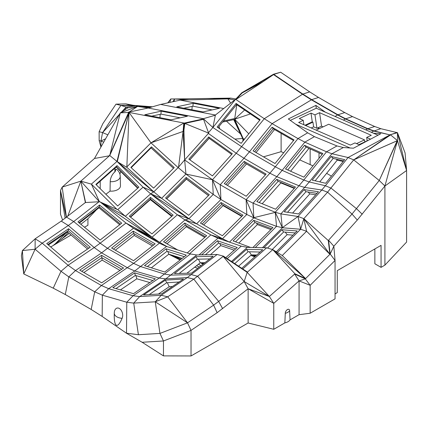 <?xml version="1.0" encoding="UTF-8"?>
<svg xmlns="http://www.w3.org/2000/svg" width="428" height="428" viewBox="0 0 428 428"><rect width="100%" height="100%" fill="white"/><g stroke="black" fill="none" stroke-linecap="round" stroke-linejoin="round"><path stroke-width="0.64" d="M311.215 127.967L313.622 126.843L316.939 128.293L321.54 126.137L323.145 126.838M303.901 124.773L303.249 120.322L298.648 122.472L350.355 145.081L354.956 142.925L358.937 144.664L369.214 139.86M303.249 120.322L299.274 118.583L310.99 113.104L314.965 114.843L316.939 128.293M313.622 126.843L312.932 122.135L305.656 125.538M312.932 122.135L312.269 121.846L310.99 113.104M321.54 126.137L319.572 112.692L371.279 135.296L366.673 137.447L367.171 140.817M314.965 114.843L319.572 112.692M364.806 141.919L364.506 139.886L328.709 124.238L316.132 130.117M364.506 139.886L356.535 143.615M366.673 137.447L370.562 139.148M290.307 120.375L316.287 108.225L377.999 135.205M314.446 136.644L304.848 142.133L326.505 151.806L331.93 153.738L309.246 181.959L325.382 185.741L348.066 157.52L389.999 134.895L353.71 159.885L348.066 157.52L331.93 153.738L343.352 147.532L336.98 145.948L314.446 136.644L307.673 132.803L295.63 124.184L350.077 147.986L353.442 148.211L380.829 133.713L373.441 133.215M312.269 121.846L304.993 125.249M318.555 127.533L318.988 128.785M318.94 128.807L317.619 127.972M256.046 152.561L274.546 129.55M319.753 181.889L337.237 160.136L343.17 161.527M290.596 171.221L308.952 148.388M316.287 108.225L315.875 105.395L288.349 118.973L295.63 124.184M325.392 112.206L315.875 105.395M343.352 147.532L350.077 147.986M319.01 158.333L319.01 152.876M299.723 159.874L312.938 165.882M310.145 164.47L310.145 148.917M326.618 173.345L331.433 176.127M337.237 160.136L336.194 159.125M336.98 145.948L326.505 151.806L303.821 180.028L282.164 170.355L276.798 176.673L269.87 173.212L246.127 199.699L220.238 184.752L243.976 158.264L236.229 153.251L264.279 118.711L235.919 99.505L242.195 92.94L263.06 81.7L235.919 99.505L235.582 99.275L212.898 127.501L249.412 151.854L243.976 158.264L269.87 173.212L275.306 166.802L282.164 170.355L304.848 142.133L297.99 138.581L275.306 166.802L249.412 151.854L272.101 123.633L311.397 99.831L302.526 94.246L264.279 118.711L272.101 123.633L297.99 138.581L307.673 132.803M365.769 129.861L367.529 128.876L345.359 118.979L345.664 118.802L367.834 128.7L374.687 126.501L352.517 116.603L345.664 118.802L337.895 114.779L311.696 99.654L311.397 99.831L337.59 114.955L335.087 116.448M371.381 132.311L373.676 131.07L367.529 128.876L367.834 128.7L373.981 130.893L389.999 134.895L373.676 131.07L380.834 128.694L397.462 132.696L406.6 170.505L405.075 152.919L397.462 132.696L390.304 134.718L397.157 132.519M352.517 116.603L344.749 112.58L337.895 114.779L337.59 114.955L345.359 118.979L343.416 120.086M250.391 113.928L235.379 118.968M235.416 118.503L244.618 110.017M281.116 133.343L281.116 151.673L283.668 152.796M222.533 122.087L235.357 119.262L235.427 118.406L234.742 118.513L236.78 104.71M374.858 248.946L374.858 263.771L381.059 267.35L384.916 265.119L406.6 242.061L406.6 170.505L384.916 186.009L357.3 220.04L352.025 214.048L328.56 240.231L330.202 254.018L333.835 246.223L357.3 220.04M100.933 147.061L99.162 140.593L99.13 131.706L102.875 123.601L115.977 104.154L120.894 105.411L102.581 132.589L107.856 134.836M62.622 220.104L60.498 214.235L60.498 190.449L66.345 217.387M23.77 273.931L21.4 255.789L22.395 250.578L35.101 249.214L60.995 271.282L53.233 288.167L23.77 273.931L35.101 249.214L35.155 238.808L22.395 250.578L23.791 273.829L24.193 274.171M53.233 288.167L65.281 294.518L68.817 276.868L60.995 271.282L68.089 265.258L75.51 270.56L101.404 285.508L108.659 288.681L133.081 295.748L139.678 296.583L133.723 303.104L138.41 334.717L126.41 333.187L102.169 316.42L102.351 295.16L126.779 302.227L126.506 333.214M102.169 316.42L91.175 309.465L65.281 294.518M142.133 342.266L163.459 355.882L163.459 340.972L142.133 342.266L126.41 333.187M284.85 322.894A9.165 5.291 0 0 0 290.05 319.893L289.622 310.819A3.071 1.776 120 0 0 287.45 309.562A3.071 1.776 120 0 0 285.278 313.328L284.85 322.894L273.765 329.293L248.133 322.99L191.027 355.957L163.459 355.882M299.065 314.687L310.15 313.248L310.15 285.299L299.065 280.907L299.065 314.687L290.05 319.893M328.56 240.231L328.281 240.536L329.918 254.302L330.202 254.018L335.054 260.459L310.15 285.299L305.303 278.858L329.918 254.302L328.56 240.231L333.835 246.223L335.054 260.459L335.054 298.867L310.15 313.248M381.059 267.35L381.059 245.367L337.269 270.646L337.269 292.629L335.054 293.908M50.718 246.977L71.043 234.999M96.535 209.699L87.927 218.762L87.927 225.246L84.477 227.241M115.105 167.995L115.105 171.73A7.688 3.601 112 0 0 114.881 171.922A7.683 3.836 114.1 0 0 110.215 181.67L110.06 191.113L105.844 194.259M110.06 191.113A9.165 5.291 0 0 0 120.461 185.795L120.236 176.507M120.798 171.558L119.888 174.078M263.466 156.846L281.116 151.673M218.034 127.683L236.598 104.587M227.348 185.351L246.523 163.961M293.538 140.518L273.166 128.753L254.671 151.769M315.158 180.809L333.161 158.414L343.689 160.88M262.187 203.739L280.843 182.927L294.261 188.411M322.236 154.321L306.106 147.114L287.75 169.953M275.038 163.528L294.031 139.903L272.101 127.239L253.109 150.865L275.038 163.528M331.17 156.488L344.679 159.649L325.687 183.28L312.178 180.113L331.17 156.488L333.161 158.414M303.821 180.028L309.246 181.959L304.618 187.411L321.77 189.995L298.027 216.488L282.314 227.675L280.88 213.898L304.618 187.411L298.979 185.736L303.821 180.028M303.88 177.155L322.873 153.524L304.527 145.333L285.535 168.958L303.88 177.155M234.801 119.385L248.78 133.82M234.742 118.513L223.4 121.012M243.329 140.603L243.329 138.956L242.901 138.977L242.901 141.138M244.72 138.87L243.329 138.956L234.721 119.407M234.87 139.084L242.671 138.495M219.928 128.967L218.959 126.533M110.215 181.67A8.94 5.163 0 0 0 120.236 176.55A8.94 8.94 0 0 0 116.507 169.285A7.87 1.311 96.9 0 0 115.105 171.73M99.162 140.593L100.944 141.047L100.944 147.045M105.62 138.779L100.944 141.047L103.715 142.144M99.13 131.706L102.581 132.589L100.944 141.047M133.343 105.309L125.821 103.86L130.738 105.117L135.954 105.646L126.137 107.07L121.606 111.981M168.06 102.592L170.799 98.954L174.544 98.996L173.062 101.49M167.953 102.613L170.799 98.954L177.288 98.948M384.916 265.119L384.916 186.009L397.462 140.609L406.6 170.505M273.166 128.753L272.101 127.239M280.843 182.927L280.351 182.248M306.106 147.114L304.527 145.333M292.629 213.048L309.781 193.911L315.757 194.81M318.55 97.456L309.685 91.876L302.831 94.074L311.696 99.654L318.55 97.456L344.749 112.58M309.685 91.876L280.661 72.214L273.808 74.413L302.831 94.074L302.526 94.246L273.519 74.6L263.06 81.7M362.232 214.23L356.545 208.72L331.026 188.106L325.382 185.741L321.77 189.995L327.575 192.172L353.71 159.885L390.609 134.895L397.462 140.609L397.462 132.696M390.304 134.718L353.71 159.885L379.235 180.493L352.025 214.048L327.575 192.172L303.837 218.66L298.027 216.488L280.88 213.898L275.236 212.224L298.979 185.736L276.798 176.673L253.06 203.161L246.127 199.699L246.812 214.471L253.82 217.852L253.06 203.161L275.236 212.224L282.282 227.498M374.687 126.501L380.834 128.694M233.736 119.621L242.901 138.977L234.715 119.407M226.476 121.22L240.504 133.916M114.881 171.922L114.881 168.193M125.821 103.86L115.977 104.154M124.65 109.926L126.137 107.07L120.894 105.411L130.738 105.117M119.503 114.26L102.581 132.589M133.113 105.293L129.384 104.571L131.792 105.186M168.092 102.586L170.842 98.954L169.82 102.201M384.916 186.009L379.235 180.493L397.462 140.609L353.71 159.885L397.157 140.785L379.235 180.493M189.85 159.842L209.121 138.34M259.7 120.236L236.588 104.582L218.023 127.672M265.392 174.854L245.062 163.116L225.893 184.511M273.765 329.293L273.765 303.345L248.133 288.756L248.133 322.99M299.065 280.907L273.765 303.345L269.351 296.492L247.181 272.342L244.169 281.528L269.351 296.492L294.657 274.054L305.303 278.858L299.065 280.907L294.657 274.054L305.587 278.575L272.78 249.642L247.181 272.342L223.181 256.393L193.831 279.115L167.733 296.818L161.222 295.272L155.268 301.794L133.723 303.104L126.779 302.227L133.081 295.748L159.179 278.045L165.775 278.879L196.741 254.965L190.39 253.954L159.179 278.045L134.756 270.978L108.659 288.681L102.351 295.16L94.706 291.816L68.817 276.868L75.51 270.56L101.607 252.857L127.501 267.805L134.756 270.978L166.546 246.458L190.39 253.954M217.124 312.691L213.615 305.127L187.523 322.83L155.268 301.794L159.954 333.407L163.459 340.972L191.027 330.395L217.124 312.691L248.133 288.756L269.351 296.492M138.41 334.717L159.954 333.407L187.523 322.83L191.027 330.395L191.027 355.957M114.287 312.921A6.302 4.077 77.7 0 1 114.388 311.766A6.302 4.077 77.7 0 1 120.043 308.979A6.302 4.077 77.7 0 1 122.108 318.33C120.033 323.119 118.246 325.473 116.748 325.387C114.961 324.975 114.126 321.182 114.249 314.008L114.271 313.28M91.175 309.465L94.706 291.816L101.404 285.508L133.573 263.37L140.748 266.607L164.593 274.097L170.943 275.108L191.353 274.626L197.683 276.306L218.671 301.44L213.615 305.127L193.831 279.115L187.32 277.569L161.222 295.272L139.678 296.583L165.775 278.879L187.32 277.569L217.151 254.478L196.741 254.965M100.211 188.695L100.211 181.204M87.927 218.762L80.86 224.283M69.176 233.41L53.762 244.977M65.752 233.207L54.805 244.265M294.576 188.063L278.125 181.338L259.159 202.498M309.781 193.911L308.128 192.028M246.218 196.249L266.093 174.068L244.163 161.41L224.288 183.585L246.218 196.249M280.661 72.214L273.503 74.237L273.808 74.413L242.195 92.94L241.863 92.71L273.519 74.6M236.106 103.432L260.128 119.701L241.135 143.332L217.114 127.063L236.106 103.432L236.588 104.582M284.245 211.785L304.121 189.604L318.48 191.771L298.605 213.952L284.245 211.785M242.901 138.977L234.416 119.471M191.91 109.771L192.183 106.358M126.137 107.07L127.726 107.856L137.565 106.438L135.954 105.646L130.679 105.101L152.464 106.802M120.894 105.411L135.954 105.646L152.256 106.861M177.048 98.954L175.881 98.975M174.501 98.996L230.655 98.108L235.871 98.975M328.281 240.536L303.837 218.66L329.918 254.302L306.587 231.243L282.261 255.516L305.587 278.575L294.951 273.792L272.78 249.642L282.261 255.516M203.658 224.946L223.031 205.622L241.729 216.418M245.062 163.116L244.163 161.41M285.278 313.328A8.94 5.163 0 0 0 289.622 310.819M222.635 308.668L218.671 301.44L244.169 281.528L223.181 256.393L247.475 272.08L223.48 256.158L217.151 254.478M248.133 288.756L244.169 281.528M122.108 318.33A8.94 5.163 180 0 1 114.271 313.21A8.94 5.163 180 0 1 114.271 313.135M67.694 216.349L80.838 181.151L109.45 155.776L94.47 158.478L62.178 187.111L80.838 181.151L85.375 202.54L61.247 221.105L35.155 238.808L42.195 243.19L68.089 265.258L94.181 247.555L68.287 225.486L42.195 243.19L35.101 249.214M66.458 217.306L62.178 187.111L60.498 190.449L65.147 218.264M68.127 232.516L61.83 239.14M48.385 244.987L67.522 232.003L87.547 249.064M83.867 272.524L102.142 260.128L119.974 270.426M120.461 289.895L136.821 278.794L149.854 282.566M272.283 249.497L287.145 234.672L292.987 235.143M238.835 243.061L257.378 224.561L270.876 229.606M278.125 181.338L276.702 179.369L295.486 187.041L275.611 209.222L256.827 201.545L276.702 179.369M317.046 193.376L305.966 191.707L287.525 212.277M208.388 133.434L184.645 159.922L185.945 174.041L178.139 167.578L184.645 159.922L183.938 130.144L183.831 131.482L183.093 131.439L184.645 159.922L212.486 179.739L236.229 153.251L208.388 133.434L208.645 133.119L203.546 119.31L184.832 123.435L208.645 133.119M241.863 92.71L273.503 74.237L241.863 92.71L235.582 99.275L215.391 115.02L212.898 127.501L203.696 119.027L212.898 127.501L208.42 132.776M185.945 174.041L161.618 198.314L188.919 218.697L213.246 194.424L185.945 174.041L212.486 179.739L220.238 184.752L220.918 199.523L246.812 214.471L222.48 238.744L210.86 234.886L184.971 219.939L159.665 242.376L133.483 228.279L101.607 252.857L94.181 247.555L100.179 243.184L73.696 221.544L68.287 225.486L61.247 221.105M305.966 191.707L304.121 189.604M246.127 199.699L253.82 217.852L276.536 226.342L282.314 227.675M212.138 109.91L192.926 106.192L183.805 108.204M94.47 158.478L120.289 112.869L127.726 107.856L120.289 112.869L137.565 106.438L150.41 107.396M173.046 101.495L174.544 98.996L174.137 101.254M189.032 99.852L174.544 98.996L230.655 98.108L227.947 98.868L234.742 99.933M230.601 103.159L227.947 98.868L180.423 100.072L227.98 98.857M397.462 140.609L397.157 140.785M231.698 154.412L209.041 138.287L189.77 159.788M223.031 205.622L222.79 205.007M294.951 273.792L294.657 274.054M187.523 322.83L167.733 296.818L155.268 301.794M133.493 293.667L155.337 278.842L134.649 272.855L112.805 287.68L133.493 293.667M101.698 282.822L123.548 267.998L101.618 255.339L79.769 270.159L101.698 282.822M68.576 228.75L90.254 247.224L68.405 262.048L46.727 243.575L68.576 228.75L68.202 230.697L88.773 248.229M116.202 167.022L137.688 188.24M79.394 223.084L98.959 207.805L119.69 224.748M67.522 232.003L67.71 231.034M102.142 260.128L101.955 257.768M136.821 278.794L135.917 275.595M158.424 294.036L169.199 286.728L172.393 286.535M186.881 273.257L200.309 262.771L204.948 262.658M201.128 262.749L203.733 263.611M238.594 266.189L251.343 254.879L256.789 255.008M252.343 254.906L255.532 256.121M287.145 234.672L285.23 232.126M250.76 255.398L254.778 256.789M257.378 224.561L256.516 223.09M251.942 254.895L254.944 256.645M212.427 175.913L232.308 153.738L208.725 136.949L188.844 159.13L212.427 175.913M183.938 130.144L184.832 123.435M220.918 199.523L213.246 194.424L212.486 179.739L220.918 199.523L196.591 223.796L222.48 238.744L217.948 238.187L229.488 242.125L222.48 238.744M200.427 223.079L221.035 202.519L242.97 215.182L222.362 235.742L200.427 223.079M215.391 115.02L160.639 104.432L148.216 108.033L203.332 118.695L215.396 115.191M203.696 119.027L203.84 118.786L203.332 118.695M262.418 247.716L282.405 227.776L300.611 229.248L303.837 218.66L306.587 231.243L300.611 229.248L298.027 216.488M255.275 247.55L276.536 226.342L275.236 212.224M275.306 212.379L253.761 217.697M159.922 117.684L160.195 114.271M219.393 108.311L203.016 111.917L176.785 106.845L193.162 103.239L219.393 108.311M192.926 106.192L193.162 103.239M152.117 106.904L139.293 105.946L140.641 106.609L150.576 107.348M207.43 99.382L230.622 98.114L174.544 98.996M209.003 99.344L227.204 98.349L225.128 98.932M227.947 98.868L180.199 100.12L223.705 108.535M166.679 198.849L186.437 179.139L208.447 195.575M209.041 138.287L208.725 136.949M167.011 243.816L186.266 226.738L204.745 237.406M242.034 216.113L221.768 204.413L202.091 224.042M300.611 229.248L277.339 252.466M272.78 249.642L266.628 247.812L242.778 268.961M223.48 256.158L223.181 256.393M165.427 280.121L183.468 279.024L161.618 293.843L143.578 294.94L165.427 280.121L166.658 282.764L179.059 282.009M134.649 272.855L135.382 275.439L115.983 288.6M135.382 275.439L152.887 280.506M166.546 246.458L159.371 243.227L133.573 263.37L107.685 248.422L100.179 243.184L125.976 223.036L133.483 228.279L152.074 237.203L100.013 201.818L125.976 223.036L151.881 237.101M101.618 255.339L101.8 257.683L81.737 271.293M101.8 257.683L121.766 269.207M68.202 230.697L47.834 244.516M100.013 201.818L99.505 201.882L80.838 181.151L91.389 184.115L99.505 201.882L99.05 201.743L73.696 221.544L66.629 217.183M85.375 202.54L99.05 201.743M117.759 209.608L125.334 216.29L150.635 193.852L143.064 187.17L117.759 209.608L116.951 209.362L91.389 184.115L116.988 161.42L109.745 155.514L129.021 112.414L120.289 112.869L109.745 155.514M98.959 207.805L99.034 207.115M115.351 250.203L134.248 235.443L152.443 245.95M151.373 267.81L168.814 254.189L182.162 258.384M169.199 286.728L167.343 282.721M200.309 262.771L198.346 259.191M200.743 262.76L203.118 264.092M253.563 254.933L256.276 255.463M251.343 254.879L249.353 251.787M295.202 232.934L283.62 231.997L267.505 248.074M250.781 255.377L254.783 256.784M271.716 228.766L254.954 222.501L235.566 241.841M203.84 118.786L184.259 123.098L183.585 131.535M253.82 217.852L229.488 242.125L229.991 242.312M188.919 218.697L196.591 223.796L184.971 219.939L188.919 218.697L177.379 214.765L184.971 219.939M221.768 204.413L221.035 202.519M180.199 100.12L160.639 104.432M148.409 107.979L128.165 112.248L128.651 112.345L109.45 155.776L129.021 112.414L150.972 142.85L183.773 123.002L184.259 123.098M183.773 123.002L129.021 112.414L117.288 161.72L153.823 191.888L143.064 187.17L116.988 161.42L129.021 112.414L126.854 166.909L150.972 142.85L183.093 131.439L183.773 123.002M161.179 111.152L144.803 114.763L171.034 119.835L187.405 116.223L161.179 111.152L160.944 114.105L151.817 116.116M275.723 251.466L276.558 251.536L297.166 230.976L281.924 229.745L263.873 247.748M250.546 247.443L233.089 240.916L253.697 220.356L272.941 227.546L252.943 247.496M180.156 117.823L160.944 114.105M147.879 107.904L137.565 106.438L129.112 112.04M197.763 268.27L194.686 267.158M180.07 260.015L168.771 254.227M186.266 226.738L185.923 225.46M266.628 247.812L247.331 247.368L241.226 246.154L227.177 258.614M231.452 261.449L247.331 247.368M232.308 262.016L246.582 249.358L262.739 249.733L241.788 268.308M174.431 273.551L196.029 256.682L213.123 256.276L191.525 273.144L174.431 273.551M166.658 282.764L149.212 294.598M159.371 243.227L133.483 228.279M133.547 260.706L155.145 243.837L133.215 231.179L111.612 248.042L133.547 260.706M100.125 240.028L121.723 223.159L99.553 205.044L77.955 221.907L100.125 240.028M80.838 181.151L85.648 202.626M117.053 165.62L138.886 187.18L117.7 205.964L95.872 184.404L117.053 165.62L116.464 166.792L137.95 188.004M130.551 217.178L150.319 199.646L171.714 216.375M116.464 166.792L96.214 184.746M120.487 224.122L99.36 206.858L78.998 222.763M134.248 235.443L133.937 233.592M170.751 254.799L180.215 259.903M198.399 264.258L201.048 265.708M199.378 267.013L196.484 265.756M181.215 259.117L172.65 255.398M168.814 254.189L167.813 251.493M200.636 262.76L202.851 264.301M209.736 258.924L197.42 259.213L179.204 273.439M210.506 254.639L220.725 245.576L234.207 250.193M260.138 252.033L248.128 251.755L234.737 263.627M283.62 231.997L281.924 229.745M254.954 222.501L253.697 220.356M178.519 167.348L183.093 131.439M165.566 198.014L186.175 177.454L209.297 194.724L188.689 215.284L165.566 198.014M189.631 253.713L210.86 234.886L217.948 238.187L241.226 246.154M166.979 246.598L159.665 242.376L152.074 237.203L125.334 216.29L100.398 202.016M177.62 249.941L163.56 241.82L184.741 223.036L206.676 235.7L187.213 252.953M173.479 168.306L151.047 147.89L131.182 167.706M166.519 198.726L186.324 178.963L208.5 195.521M195.179 267.388L194.708 267.142M180.413 259.748L170.986 254.874M205.483 236.754L185.292 225.096L165.299 242.826M248.128 251.755L246.582 249.358M197.42 259.213L196.029 256.682M144.52 265.66L166.118 248.791L186.319 255.136L164.721 272.005L144.52 265.66M133.215 231.179L133.584 233.388L113.452 249.107M133.584 233.388L153.673 244.987M116.951 209.362L101.276 202.487M99.36 206.858L99.553 205.044M150.319 199.646L150.324 199.197M184.34 256.682L167.027 251.247L147.409 266.564M220.725 245.576L219.725 243.446M153.775 191.867L150.635 193.852L161.618 198.314L153.807 191.851L178.139 167.578L150.972 142.85M186.324 178.963L186.175 177.454M199.095 254.906L217.948 238.187M185.292 225.096L184.741 223.036M151.48 146.863L130.872 167.423L153.615 188.122L174.223 167.562L151.48 146.863L151.047 147.89M225.765 257.677L237.24 247.502L217.52 240.755L201.631 254.847M167.027 251.247L166.118 248.791M150.635 193.852L177.379 214.765L152.074 237.203M129.288 216.194L150.474 197.41L173.126 215.124L151.945 233.907L129.288 216.194M153.823 191.888L126.961 167.412L126.854 166.909M126.961 167.412L117.39 161.752M172.115 216.017L150.453 199.079L130.283 216.969M235.662 248.898L218.606 243.061L205.419 254.756M150.688 193.847L188.876 218.703M218.606 243.061L217.52 240.755M150.453 199.079L150.474 197.41M152.454 106.802L130.679 105.101M114.271 313.168L114.249 314.008M114.388 311.766A8.94 8.94 0 0 0 114.271 313.21"/></g></svg>
